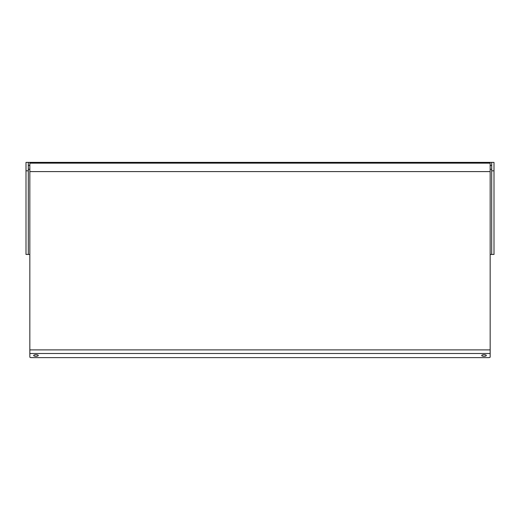 <?xml version="1.0" encoding="UTF-8"?>
<svg xmlns="http://www.w3.org/2000/svg" width="520" height="520" viewBox="0 0 520 520"><rect width="100%" height="100%" fill="white"/><g stroke="black" fill="none" stroke-linecap="round" stroke-linejoin="round"><path stroke-width="0.78" d="M26 162.383L26 254.449L28.301 254.449L28.301 162.383L26 162.383L491.699 162.383L491.699 254.449L490.165 254.449M494 162.383L491.699 162.383L494 162.383L494 254.449L491.699 254.449M29.835 254.449L28.301 254.449M491.699 165.451L490.165 165.451L491.699 165.451M28.301 165.451L29.835 165.451M484.029 356.291A2.301 0.799 180 0 0 486.33 355.491A2.301 0.799 180 0 0 484.029 354.692A2.301 0.799 180 0 0 481.722 355.491A2.301 0.799 180 0 0 484.029 356.291M35.971 356.291A2.301 0.799 180 0 0 38.279 355.491A2.301 0.799 180 0 0 35.971 354.692A2.301 0.799 180 0 0 33.67 355.491A2.301 0.799 180 0 0 35.971 356.291M490.165 163.15L29.835 163.15L29.835 357.084A1.534 0.533 180 0 0 31.369 357.617L488.631 357.617A1.534 0.533 180 0 0 490.165 357.084L490.165 163.15L481.722 163.15M34.437 163.15L34.437 162.383M485.563 162.383L485.563 163.15M494 170.827L491.699 170.827M26 170.827L28.301 170.827M491.699 169.286L490.165 169.286M29.835 169.286L28.301 169.286M29.835 349.895L490.165 349.895M490.165 171.594L29.835 171.594M490.165 353.496L29.835 353.496"/></g></svg>
